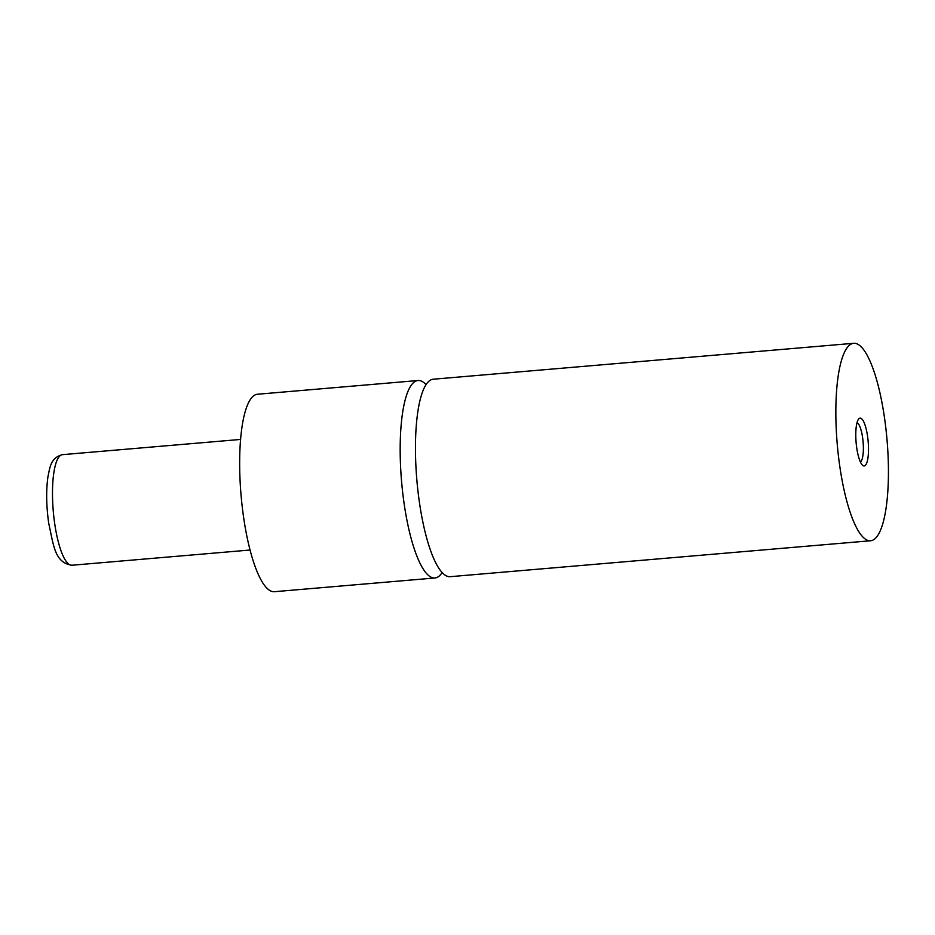 <?xml version="1.0" encoding="UTF-8"?>
<svg xmlns="http://www.w3.org/2000/svg" width="935" height="935" viewBox="0 0 935 935"><rect width="100%" height="100%" fill="white"/><g stroke="black" fill="none" stroke-linecap="round" stroke-linejoin="round"><path stroke-width="1.4" d="M853.702 343.297L433.314 379.213A99.087 24.976 85.1 0 0 419.57 503.404A99.087 24.976 85.1 0 0 450.179 576.685L870.578 540.757A99.087 24.976 85.1 0 0 884.323 416.578A99.087 24.976 85.1 0 0 853.702 343.297A99.087 24.976 85.1 0 0 839.957 467.477A99.087 24.976 85.1 0 0 870.578 540.757M867.505 435.874A23.983 6.042 85.1 0 0 858.599 419.09A23.983 6.042 85.1 0 0 856.776 448.192A23.983 6.042 85.1 0 0 862.538 465.233A23.983 6.042 85.1 0 0 867.505 435.874M860.375 461.937A19.822 4.991 85.1 0 0 862.561 437.288A19.822 4.991 85.1 0 0 857.021 422.714M426.079 384.647A99.087 24.976 85.1 0 0 418.027 380.522L257.511 394.243A99.087 24.976 85.1 0 0 243.766 518.422A99.087 24.976 85.1 0 0 274.376 591.703L434.892 577.994A99.087 24.976 85.1 0 0 442.126 572.559M418.027 380.522A99.087 24.976 85.1 0 0 404.282 504.701A99.087 24.976 85.1 0 0 434.892 577.994M54.791 524.208A55.492 13.99 85.1 0 0 71.937 565.243C54.557 562.683 53.669 545.409 48.725 523.319C46.282 506.022 46.025 490.454 47.954 476.64C49.871 468.318 50.256 457.694 62.493 454.655A55.492 13.99 85.1 0 0 54.791 524.208M71.937 565.243L250.054 550.025M62.493 454.655L240.599 439.438"/></g></svg>
